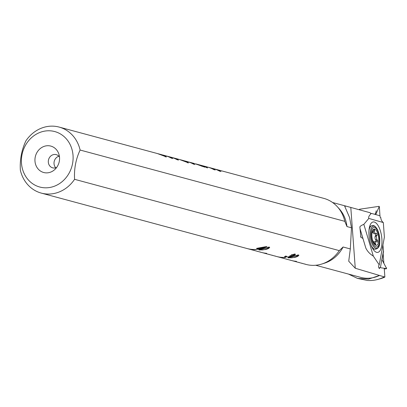 <?xml version="1.0" encoding="UTF-8"?>
<svg xmlns="http://www.w3.org/2000/svg" width="407" height="407" viewBox="0 0 407 407"><rect width="100%" height="100%" fill="white"/><g stroke="black" fill="none" stroke-linecap="round" stroke-linejoin="round"><path stroke-width="0.61" d="M165.532 155.744A34.198 30.525 105.1 0 1 165.868 155.83A34.198 30.525 105.1 0 1 170.609 157.595L172.772 158.537L171.398 158.165A34.198 30.525 -74.9 0 0 165.201 155.652L162.418 154.904L166.499 156.954L157.387 153.546L59.122 127.076A34.198 30.525 105.1 0 1 80.108 150.041L344.821 221.347A34.198 30.525 -74.9 0 0 337.255 206.639A34.198 30.525 -74.9 0 0 323.835 198.382L214.062 168.813A34.198 30.525 105.1 0 1 218.808 170.579L220.965 171.52L219.592 171.149A34.198 30.525 -74.9 0 0 213.395 168.635L208.338 167.272A34.198 30.525 105.1 0 1 213.08 169.032L215.242 169.978L213.863 169.607A34.198 30.525 -74.9 0 0 207.672 167.089L201.373 165.395A34.198 30.525 105.1 0 1 207.565 167.908L206.898 167.73A34.198 30.525 -74.9 0 0 200.702 165.211L198.794 164.698A34.198 30.525 105.1 0 1 204.991 167.216L195.131 163.767M171.261 157.285A34.198 30.525 105.1 0 1 171.596 157.372A34.198 30.525 105.1 0 1 176.338 159.137L178.5 160.078L177.121 159.707A34.198 30.525 -74.9 0 0 170.925 157.194L165.868 155.83M187.673 161.706A34.198 30.525 105.1 0 1 188.009 161.793A34.198 30.525 105.1 0 1 192.755 163.558L194.912 164.499L193.539 164.133A34.198 30.525 -74.9 0 0 187.342 161.615L184.559 160.867L188.639 162.917L179.533 159.508L171.596 157.372M198.458 164.611A34.198 30.525 105.1 0 1 198.794 164.698M208.002 167.18A34.198 30.525 105.1 0 1 208.338 167.272M344.821 221.347L346.962 226.572L351.48 227.788L350.31 248.942L343.101 246.998A32.489 28.999 105.1 0 1 324.435 263.197L321.8 264.026A34.198 30.525 -74.9 0 1 306.049 264.423L303.658 263.777A34.198 30.525 105.1 0 0 305.387 264.184L305.092 264.107A34.198 30.525 -74.9 0 1 303.357 263.7L300.676 262.978A34.198 30.525 105.1 0 0 302.411 263.385L302.111 263.304A34.198 30.525 -74.9 0 1 300.381 262.897L297.7 262.174A34.198 30.525 105.1 0 0 299.435 262.581L299.135 262.5A34.198 30.525 -74.9 0 1 297.4 262.093L294.724 261.375A34.198 30.525 105.1 0 0 296.454 261.777L296.159 261.701A34.198 30.525 -74.9 0 1 294.424 261.294L291.743 260.572A34.198 30.525 105.1 0 0 296.505 261.411L296.21 261.33A34.198 30.525 -74.9 0 1 291.448 260.49L288.767 259.768A34.198 30.525 105.1 0 0 290.501 260.175L290.201 260.093A34.198 30.525 -74.9 0 1 288.471 259.686L285.79 258.969A34.198 30.525 105.1 0 0 287.525 259.371L287.225 259.295A34.198 30.525 -74.9 0 1 285.49 258.888L282.814 258.165A34.198 30.525 105.1 0 0 284.544 258.572L284.249 258.491A34.198 30.525 -74.9 0 1 282.514 258.084L279.833 257.361A34.198 30.525 105.1 0 0 281.568 257.768L281.268 257.687A34.198 30.525 -74.9 0 1 279.538 257.28L276.857 256.563A34.198 30.525 105.1 0 0 285.638 257.453L285.343 257.372A34.198 30.525 -74.9 0 1 276.557 256.481L273.88 255.759A34.198 30.525 105.1 0 0 275.61 256.166L275.315 256.084A34.198 30.525 -74.9 0 1 273.58 255.677L270.899 254.955A34.198 30.525 105.1 0 0 272.634 255.362L272.339 255.281A34.198 30.525 -74.9 0 1 270.604 254.874L267.923 254.156A34.198 30.525 105.1 0 0 269.658 254.563L269.358 254.482A34.198 30.525 -74.9 0 1 267.628 254.075L264.947 253.352A34.198 30.525 105.1 0 0 266.682 253.759L266.382 253.678A34.198 30.525 -74.9 0 1 264.647 253.271L261.971 252.549A34.198 30.525 105.1 0 0 266.727 253.388L266.432 253.307A34.198 30.525 -74.9 0 1 261.67 252.472L258.989 251.75A34.198 30.525 105.1 0 0 260.724 252.157L260.424 252.075A34.198 30.525 -74.9 0 1 258.694 251.668L256.013 250.946A34.198 30.525 105.1 0 0 257.748 251.353L257.448 251.272A34.198 30.525 -74.9 0 1 255.713 250.865L253.037 250.142A34.198 30.525 105.1 0 0 254.767 250.549L254.472 250.468A34.198 30.525 -74.9 0 1 252.737 250.066L250.056 249.343A34.198 30.525 105.1 0 0 251.791 249.75L251.495 249.669A34.198 30.525 -74.9 0 1 249.761 249.262L247.38 248.621A34.198 30.525 105.1 0 0 256.161 249.511L255.861 249.43A34.198 30.525 -74.9 0 1 247.08 248.54L41.336 193.116A34.198 30.525 -74.9 0 1 20.35 170.151C19.77 159.712 21.617 149.954 25.88 140.878A34.198 30.525 105.1 0 1 56.573 126.521A34.198 30.525 105.1 0 1 59.122 127.076M213.731 168.727A34.198 30.525 105.1 0 1 214.062 168.813M201.038 165.308A34.198 30.525 105.1 0 1 201.373 165.395M177.6 158.995L177.996 159.096M175.702 158.486L176.104 158.588M177.416 159.788L177.483 159.447M214.163 169.688L214.224 169.343M52.579 131.09A28.724 25.641 105.1 0 1 66.504 177.101A28.724 25.641 105.1 0 1 22.67 169.694A28.724 25.641 105.1 0 1 52.579 131.09M41.336 193.116A34.198 30.525 -74.9 0 0 74.578 179.314C73.988 168.936 75.829 159.178 80.108 150.041M346.962 226.572A32.489 28.999 -74.9 0 0 339.117 208.679L337.255 206.639M343.101 246.998L339.29 250.62L74.578 179.314M219.887 171.23L219.953 170.884M193.834 164.209L193.9 163.868M171.693 158.247L171.759 157.901M321.8 264.026A34.198 30.525 -74.9 0 0 339.29 250.62M298.621 254.98C299.008 255.754 297.761 256.558 294.877 257.387L288.268 257.885C287.83 257.58 289.026 257.143 291.844 256.568L298.621 254.98L298.901 255.296M288.344 257.478L288.268 257.885L287.968 257.702M269.414 247.115C269.805 247.888 268.559 248.692 265.674 249.522L259.061 250.015C258.628 249.715 259.819 249.277 262.642 248.702L269.414 247.115L269.693 247.431M259.142 249.608L259.061 250.015L258.766 249.837M256.496 249.237A34.198 30.525 -74.9 0 0 258.704 248.936L256.588 248.367L267.007 246.464A34.198 30.525 105.1 0 1 260.098 248.85L260.612 248.987A34.198 30.525 105.1 0 1 259.62 249.181L259.106 249.043A34.198 30.525 105.1 0 1 256.898 249.343L256.496 249.237M284.915 256.481L284.829 256.954L286.162 256.166L286.564 256.273L285.582 256.588L285.811 256.858L288.98 256.837L290.171 256.313L289.672 255.983A34.198 30.525 -74.9 0 0 290.684 255.688L293.462 255.433L294.149 254.543L291.259 254.823L295.192 254.06L295.487 254.4L293.859 255.545L289.469 256.929L284.452 256.736M294.541 253.999L294.393 254.782L294.241 254.049M291.351 255.774L290.934 256.456L291.066 255.754M285.638 256.288L285.811 256.858M44.714 172.726A13.68 12.21 -74.9 0 0 54.843 169.495A13.68 12.21 -74.9 0 0 58.939 154.289A13.68 12.21 -74.9 0 0 38.065 150.839A13.68 12.21 -74.9 0 0 44.714 172.726M351.48 227.788L349.572 217.516L344.683 206.201L346.174 206.171L370.167 212.754A10.384 4.197 -98.4 0 0 370.899 213.823M315.695 265.252L360.683 277.371A32.489 28.999 -74.9 0 0 379.507 275.463L355.265 268.254L348.728 261.213L350.31 248.942M165.028 156.171L158.058 153.729L161.752 154.721L165.4 156.202L164.983 156.405M187.169 162.134L180.199 159.692L183.893 160.684L187.541 162.164L187.128 162.373M202.803 166.621L202.869 166.285L198.026 164.494A34.198 30.525 105.1 0 1 198.128 164.52A34.198 30.525 105.1 0 1 202.869 166.285M195.716 163.919L196.642 164.123M59.488 157.005A6.838 6.105 -74.9 0 0 56.237 154.635A6.838 6.105 -74.9 0 0 48.565 159.651A6.838 6.105 -74.9 0 0 52.681 167.842A6.838 6.105 -74.9 0 0 53.19 167.954A6.838 6.105 -74.9 0 0 56.685 167.419M348.458 274.079L357.519 278.419L368.564 279.11L379.507 275.463L384.88 277.055L384.228 268.244M376.216 210.75A10.384 4.197 -98.4 0 1 374.888 214.387M371.072 245.151A11.976 4.843 -98.4 0 0 374.689 249.206A11.976 4.843 -98.4 0 0 374.893 249.252L374.135 249.109A11.722 4.736 -98.4 0 1 373.931 249.064A11.722 4.736 -98.4 0 1 372.4 248.092M369.368 227.625A11.722 4.736 -98.4 0 1 370.731 226.15L371.418 225.788A11.976 4.843 -98.4 0 0 368.946 230.825M383.847 263.07L383.15 253.592M258.704 248.936L258.786 248.499M259.106 249.043L259.188 248.606M259.62 249.181L259.707 248.743M293.859 255.545L293.92 255.23M58.873 156.227A6.838 6.105 -74.9 0 0 54.273 161.187A6.838 6.105 -74.9 0 0 55.759 167.786M357.519 278.419L367.465 280.479C373.285 280.85 378.897 279.655 384.289 276.892M378.902 279.11A32.489 28.999 -74.9 0 0 384.88 277.055M297.914 254.889L297.766 255.672L297.583 255.469C297.67 256.084 296.632 256.685 294.48 257.28L291.865 257.789L289.255 257.784C288.97 257.524 289.967 257.158 292.251 256.675L297.583 255.469L297.68 254.98M289.255 257.784L289.194 256.949M268.712 247.024L268.564 247.807L268.381 247.604C268.462 248.219 267.43 248.819 265.278 249.41L262.657 249.923L260.053 249.918C259.763 249.659 260.765 249.288 263.044 248.809L268.381 247.604L268.472 247.11M260.053 249.918L259.987 249.084M264.031 247.237L263.985 247.487A34.198 30.525 105.1 0 1 259.697 248.743L258.399 248.204M258.369 248.382L263.985 247.487M374.577 227.447A9.916 4.009 -98.4 0 1 379.258 243.111A9.916 4.009 -98.4 0 1 372.049 241.056A9.916 4.009 -98.4 0 1 374.577 227.447M372.563 240.237L375.737 244.917L375.32 243.289L375.437 241.524L377.696 242.114L377.63 240.359L376.816 239.575L376.256 236.208L377.172 235.18L376.75 233.206L375.315 233.654L374.308 231.792L374.598 230.26L374.364 229.238L372.202 232.799L372.013 232.321A1.094 0.443 81.6 0 0 371.942 232.779A8.206 3.317 81.6 0 0 371.8 235.068A8.206 3.317 81.6 0 0 372.573 240.262A8.206 3.317 81.6 0 0 377.94 244.073A8.206 3.317 81.6 0 0 377.07 231.68A8.206 3.317 81.6 0 0 372.013 232.321L372.039 232.224M371.912 233.043L372.308 232.982L371.932 232.84M371.942 232.779L371.815 235.419M374.511 233.669A2.198 0.89 -98.4 0 1 374.257 233.811A2.198 0.89 -98.4 0 1 373.092 231.975L374.308 231.792M374.598 230.26L373.595 230.413M377.172 235.18L375.508 235.429L375.162 236.37L376.256 236.208M375.285 233.659A1.094 0.443 -98.4 0 1 375.508 235.429M376.816 239.575L375.58 239.759A2.198 0.89 -98.4 0 1 375.162 236.37M375.58 239.759L375.976 240.603A1.094 0.443 -98.4 0 1 376.185 241.651M374.048 242.699A2.198 0.89 -98.4 0 1 374.633 241.641L375.437 241.524M374.481 243.417L375.32 243.289M359.381 209.814L359.488 209.249L379.166 206.329L379.049 206.954L379.38 207.051L379.166 206.329M361.045 237.154L360.78 236.274L360.638 237.037L362.958 238.533L365.832 248.092C367.46 251.414 369.953 254.08 373.321 256.084L379.227 264.886A6.838 4.05 10.5 0 0 378.612 266.122A6.838 4.05 10.5 0 0 379.426 268.656L379.624 267.572L386.65 268.656L384.284 269.007M386.65 268.656L382.015 259.722L383.542 251.485L382.916 245.029M370.645 213.487L371.362 213.38L379.955 215.746L380.209 217.302L380.784 217.465A6.838 6.156 -74.1 0 0 383.323 222.558L384.391 237.103L379.227 264.886M371.362 213.38C369.083 215.552 368.238 217.231 368.823 218.427L363.838 224.338A6.838 2.101 -16.6 0 0 359.854 226.852L360.78 236.274M373.321 256.084L363.838 224.338M368.823 218.427L383.323 222.558M376.546 252.32A15.39 6.217 81.6 0 0 381.496 235.689A15.39 6.217 81.6 0 0 371.688 222.695A15.39 6.217 81.6 0 0 369.286 238.095A15.39 6.217 81.6 0 0 376.048 252.137A15.39 6.217 81.6 0 0 376.546 252.32M386.34 267.618L386.172 268.518M379.955 215.746L379.38 207.051M375.758 214.55L379.049 206.954M350.798 207.473L355.265 268.254M201.475 165.908L201.424 166.183M379.706 242.435A11.243 4.543 -98.4 0 1 374.664 247.66A11.243 4.543 -98.4 0 1 370.222 234.574A11.243 4.543 -98.4 0 1 374.191 226.19A11.243 4.543 -98.4 0 1 379.706 242.435M377.63 240.359L375.976 240.603M375.722 244.256L375.071 244.353M365.832 248.092L360.2 229.258M383.46 251.063L380.367 267.704M194.5 163.543L188.009 161.793M346.174 206.171L332.595 202.513M165.262 156.899L165.395 156.202M187.408 162.861L187.535 162.164M290.308 255.586L290.171 256.313M285.638 255.978L285.505 256.675M198.128 164.52L195.894 163.919M374.893 249.252C378.139 248.865 379.746 246.632 379.721 242.552L379.395 235.826L377.228 229.187L375.493 226.765L374.323 225.875L372.832 225.453L371.418 225.788M374.257 233.811L375.315 233.654"/></g></svg>
